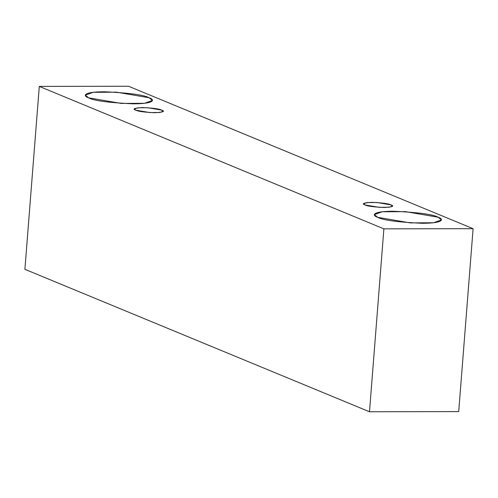 <?xml version="1.0" encoding="UTF-8"?>
<svg xmlns="http://www.w3.org/2000/svg" width="498" height="498" viewBox="0 0 498 498"><rect width="100%" height="100%" fill="white"/><g stroke="black" fill="none" stroke-linecap="round" stroke-linejoin="round"><path stroke-width="0.75" d="M128.509 86.241L473.1 228.688L458.708 411.591L473.1 228.688L383.883 228.85L39.292 86.409L128.509 86.241L39.292 86.409L24.9 269.312L39.292 86.409L383.883 228.85L369.491 411.759L383.883 228.85L473.1 228.688L128.509 86.241M24.9 269.312L369.491 411.759L458.708 411.591L369.491 411.759L24.9 269.312M88.669 97.857C83.185 96.095 82.133 91.893 104.3 91.769C128.988 92.896 143.928 94.888 149.107 97.745C154.585 99.507 155.644 103.709 133.476 103.833C108.782 102.7 93.848 100.708 88.669 97.857L121.338 103.428L144.569 103.279L152.438 100.44L149.107 97.745L116.432 92.174L93.201 92.323L85.332 95.162L88.669 97.857M377.677 217.327C372.199 215.566 371.141 211.364 393.308 211.239C418.003 212.366 432.936 214.358 438.115 217.215C443.6 218.977 444.652 223.179 422.485 223.297C397.796 222.17 382.856 220.178 377.677 217.327L410.352 222.899L433.584 222.749L441.452 219.911L438.115 217.215L405.447 211.638L382.215 211.787L374.347 214.626L377.677 217.327M365.071 204.946C361.38 203.726 363.615 202.854 371.769 202.337C382.352 202.817 388.757 203.67 390.974 204.896C394.665 206.116 392.436 206.987 384.275 207.504C373.693 207.019 367.294 206.166 365.071 204.946L379.078 207.33L389.031 207.268L392.405 206.054L390.974 204.896L376.974 202.505L367.014 202.574L363.646 203.788L365.071 204.946M135.811 110.17C132.119 108.95 134.348 108.085 142.509 107.562C153.091 108.047 159.491 108.9 161.713 110.126C165.404 111.347 163.17 112.212 155.015 112.735C144.432 112.249 138.033 111.396 135.811 110.17L149.811 112.56L159.771 112.498L163.139 111.278L161.713 110.126L147.713 107.736L137.753 107.798L134.379 109.018L135.811 110.17"/></g></svg>
